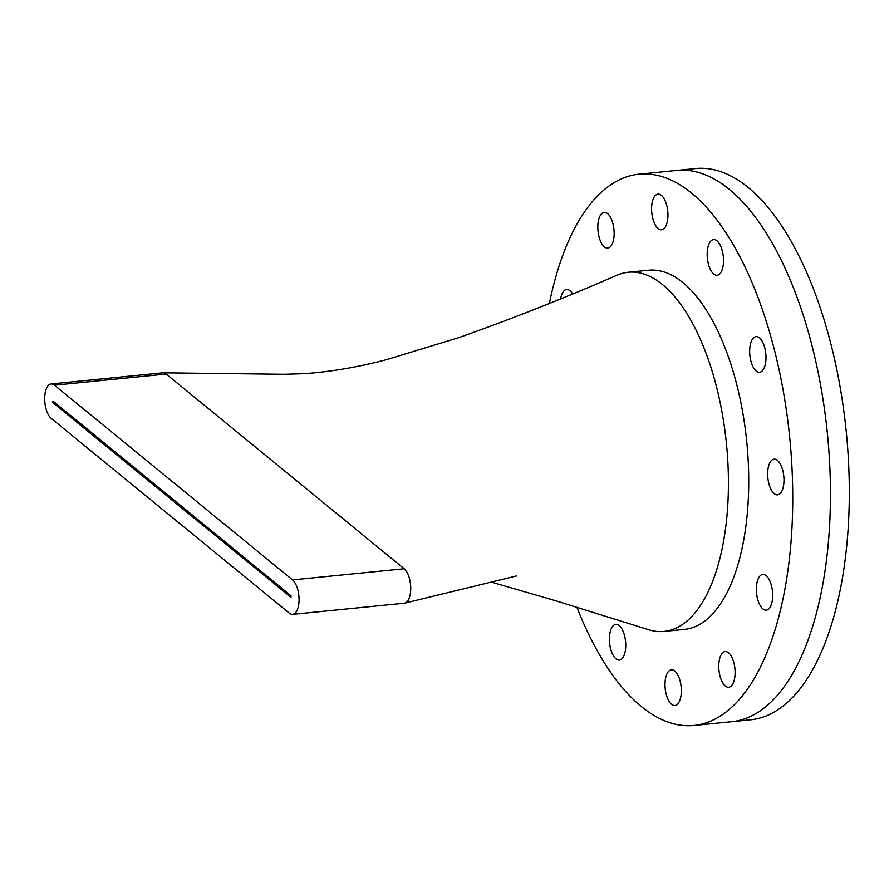 <?xml version="1.0" encoding="UTF-8"?>
<svg xmlns="http://www.w3.org/2000/svg" width="894" height="894" viewBox="0 0 894 894"><rect width="100%" height="100%" fill="white"/><g stroke="black" fill="none" stroke-linecap="round" stroke-linejoin="round"><path stroke-width="1.34" d="M52.947 401.06L52.802 402.568L290.975 597.315L290.975 595.75L52.947 401.06M638.964 174.174L695.532 168.53A277.017 123.864 84.3 0 1 748.2 187.483A277.017 123.864 84.3 0 1 849.3 489.644A277.017 123.864 84.3 0 1 750.524 719.826L731.672 721.715A277.017 123.864 -95.7 0 0 809.472 336.122A277.017 123.864 -95.7 0 0 676.669 170.408A277.017 123.864 84.3 0 1 729.336 189.372A277.017 123.864 84.3 0 1 830.448 491.521A277.017 123.864 84.3 0 1 731.672 721.715L693.956 725.47A277.017 123.864 -95.7 0 0 771.757 339.888A277.017 123.864 -95.7 0 0 638.964 174.174A277.017 123.864 -95.7 0 0 549.397 303.435M491.085 582.028L555.286 600.634L648.575 629.7A180.465 80.695 -95.7 0 0 664.074 631.421A180.465 80.695 -95.7 0 0 727.694 506.417A180.465 80.695 -95.7 0 0 662.555 284.616A180.465 80.695 -95.7 0 0 628.247 272.268A180.465 80.695 -95.7 0 0 617.206 275.151C565.466 297.702 512.765 318.499 459.114 337.541L385.895 359.835C357.6 367.233 330.322 371.848 304.038 373.692L284.27 374.284L163.177 372.82A17.925 8.012 -95.7 0 0 162.775 372.832L51.092 383.973A17.925 8.012 -95.7 0 0 44.7 398.869A17.925 8.012 -95.7 0 0 51.237 418.426L289.265 613.116A17.925 8.012 -95.7 0 0 292.673 614.346A17.925 8.012 -95.7 0 0 299.065 599.449A17.925 8.012 -95.7 0 0 292.528 579.904L54.5 385.202A17.925 8.012 -95.7 0 0 51.092 383.973M292.673 614.346L404.356 603.204A17.925 8.012 -95.7 0 0 404.859 603.115A17.925 8.012 -95.7 0 0 410.737 587.738A17.925 8.012 -95.7 0 0 404.2 568.763L166.183 374.061A17.925 8.012 -95.7 0 0 163.177 372.82M604.355 246.845A17.925 8.012 -95.7 0 0 607.764 248.074A17.925 8.012 -95.7 0 0 614.156 233.178A17.925 8.012 -95.7 0 0 607.607 213.632A17.925 8.012 -95.7 0 0 604.21 212.403A17.925 8.012 -95.7 0 0 597.818 227.299A17.925 8.012 -95.7 0 0 604.355 246.845M572.641 293.925A17.925 8.012 -95.7 0 0 570.037 290.74A17.925 8.012 -95.7 0 0 566.628 289.511A17.925 8.012 -95.7 0 0 560.65 298.864M615.955 658.833A17.925 8.012 -95.7 0 0 619.363 660.051A17.925 8.012 -95.7 0 0 625.755 645.155A17.925 8.012 -95.7 0 0 619.207 625.61A17.925 8.012 -95.7 0 0 615.798 624.381A17.925 8.012 -95.7 0 0 609.406 639.277A17.925 8.012 -95.7 0 0 615.955 658.833M762.895 608.903A17.925 8.012 -95.7 0 0 766.303 610.133A17.925 8.012 -95.7 0 0 772.684 595.236A17.925 8.012 -95.7 0 0 766.147 575.68A17.925 8.012 -95.7 0 0 762.738 574.462A17.925 8.012 -95.7 0 0 756.346 589.358A17.925 8.012 -95.7 0 0 762.895 608.903M725.313 686.011A17.925 8.012 -95.7 0 0 728.722 687.24A17.925 8.012 -95.7 0 0 735.114 672.344A17.925 8.012 -95.7 0 0 728.565 652.799A17.925 8.012 -95.7 0 0 725.157 651.57A17.925 8.012 -95.7 0 0 718.765 666.466A17.925 8.012 -95.7 0 0 725.313 686.011M671.528 704.293A17.925 8.012 -95.7 0 0 674.936 705.511A17.925 8.012 -95.7 0 0 681.329 690.626A17.925 8.012 -95.7 0 0 674.791 671.07A17.925 8.012 -95.7 0 0 671.383 669.841A17.925 8.012 -95.7 0 0 664.991 684.737A17.925 8.012 -95.7 0 0 671.528 704.293M658.14 228.573A17.925 8.012 -95.7 0 0 661.549 229.803A17.925 8.012 -95.7 0 0 667.941 214.906A17.925 8.012 -95.7 0 0 661.392 195.35A17.925 8.012 -95.7 0 0 657.984 194.132A17.925 8.012 -95.7 0 0 651.592 209.017A17.925 8.012 -95.7 0 0 658.14 228.573M774.193 493.622A17.925 8.012 -95.7 0 0 777.601 494.84A17.925 8.012 -95.7 0 0 783.993 479.955A17.925 8.012 -95.7 0 0 777.456 460.399A17.925 8.012 -95.7 0 0 774.048 459.17A17.925 8.012 -95.7 0 0 767.655 474.066A17.925 8.012 -95.7 0 0 774.193 493.622M756.19 371.044A17.925 8.012 -95.7 0 0 759.598 372.273A17.925 8.012 -95.7 0 0 764.638 347.319A17.925 8.012 -95.7 0 0 759.453 337.831A17.925 8.012 -95.7 0 0 756.045 336.602A17.925 8.012 -95.7 0 0 751.016 361.545A17.925 8.012 -95.7 0 0 756.19 371.044M713.714 274.033A17.925 8.012 -95.7 0 0 717.122 275.263A17.925 8.012 -95.7 0 0 723.514 260.366A17.925 8.012 -95.7 0 0 716.977 240.81A17.925 8.012 -95.7 0 0 713.568 239.592A17.925 8.012 -95.7 0 0 707.176 254.477A17.925 8.012 -95.7 0 0 713.714 274.033M664.074 631.421L684.379 629.398A180.465 80.695 -95.7 0 0 735.058 378.207A180.465 80.695 -95.7 0 0 682.86 282.593A180.465 80.695 -95.7 0 0 648.552 270.245L628.247 272.268M576.876 607.238A277.017 123.864 -95.7 0 0 641.289 706.517A277.017 123.864 -95.7 0 0 693.956 725.47M292.528 579.904L404.2 568.763M54.5 385.202L166.183 374.061M404.859 603.115L516.754 575.892"/></g></svg>
